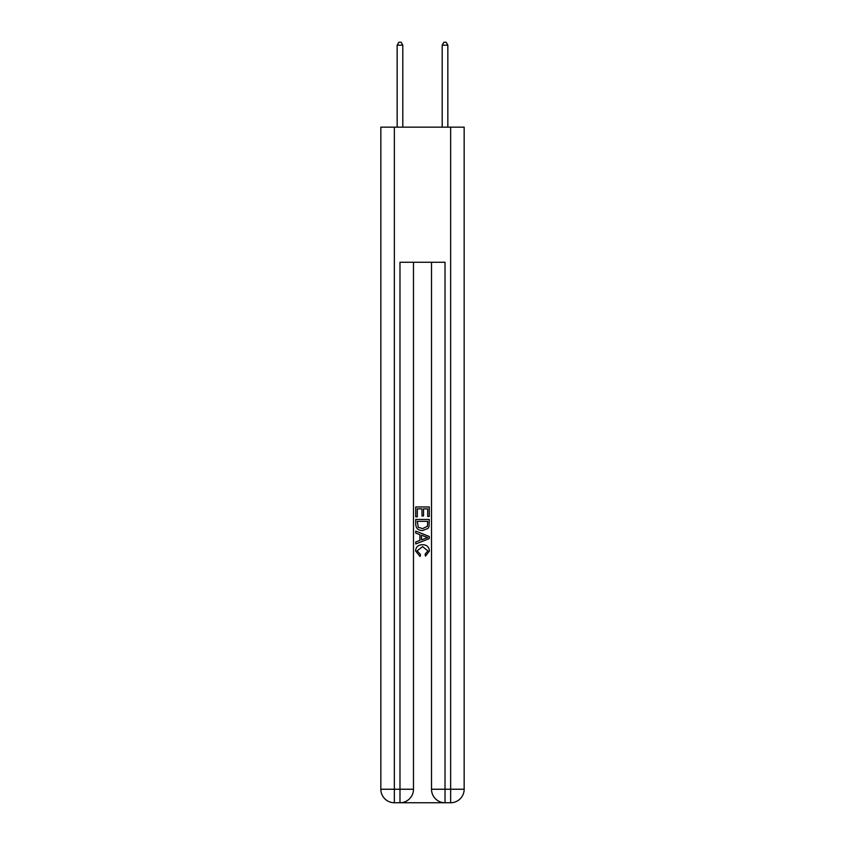 <?xml version="1.0" encoding="UTF-8"?>
<svg xmlns="http://www.w3.org/2000/svg" width="845" height="845" viewBox="0 0 845 845"><rect width="100%" height="100%" fill="white"/><g stroke="black" fill="none" stroke-linecap="round" stroke-linejoin="round"><path stroke-width="1.27" d="M400.995 802.75L444.005 802.75M394.351 127.151L394.351 789.241L380.841 789.241L380.841 127.151L464.158 127.151L464.158 789.241L450.649 789.241L450.649 127.151M445.019 802.75L445.019 789.241L431.51 789.241A13.509 13.509 0 0 0 445.019 802.75L450.649 802.75L450.649 789.241L445.019 789.241L445.019 262.267L399.981 262.267L399.981 789.241L394.351 789.241L394.351 802.75L399.981 802.75A13.509 13.509 0 0 0 413.49 789.241L399.981 789.241L399.981 802.75M413.49 262.267L413.49 789.241M431.51 789.241L431.51 262.267M450.649 802.75A13.509 13.509 0 0 0 464.158 789.241M380.841 789.241A13.509 13.509 0 0 0 394.351 802.75M415.74 516.834L415.74 506.958L429.26 506.958L429.26 516.485L427.697 516.485L427.697 508.859L423.535 508.859L423.535 515.968L421.982 515.968L421.982 508.859L417.303 508.859L417.303 516.834L415.74 516.834M415.74 524.27L415.74 519.432L429.26 519.432L429.059 526.435L428.098 528.4L422.574 530.523C418.254 530.533 415.972 528.452 415.74 524.27M417.303 521.333L418.254 527.312L422.606 528.611L427.422 526.308L427.697 521.333L417.303 521.333M415.74 533.121L415.74 531.093L429.26 536.459L429.26 538.614L415.74 543.969L415.74 541.951L419.902 540.409L419.902 534.653L415.74 533.121M425.204 536.607L421.465 535.223L421.465 539.839L427.697 537.536L425.204 536.607M417.134 550.803L420.514 554.595L420.071 556.506L415.571 550.982C415.93 546.831 418.275 544.75 422.595 544.719C426.757 544.814 429.028 546.884 429.429 550.951L425.5 556.158L425.088 554.246L427.866 550.855L422.606 546.63L417.134 550.803M402.79 127.151L402.79 45.176L397.161 45.176L397.161 127.151M397.161 45.176L398.851 42.25L401.111 42.25L402.79 45.176M447.839 127.151L447.839 45.176L442.21 45.176L442.21 127.151M442.21 45.176L443.889 42.25L446.149 42.25L447.839 45.176"/></g></svg>
